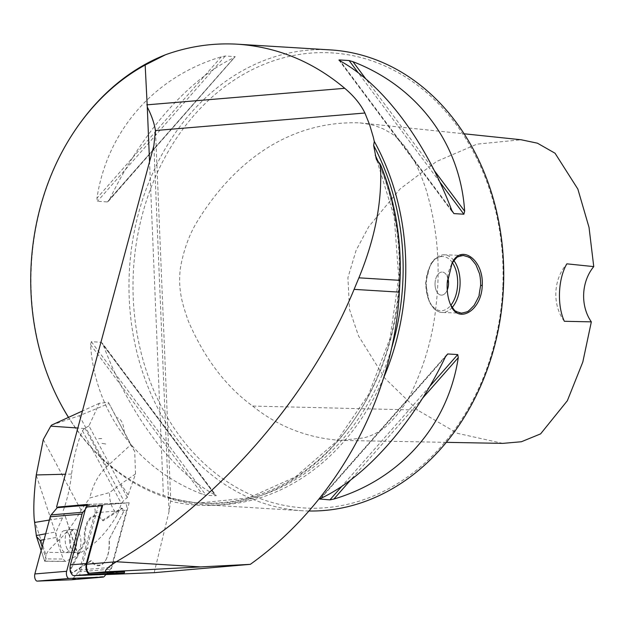 <?xml version="1.0" encoding="UTF-8"?>
<svg xmlns="http://www.w3.org/2000/svg" width="625" height="625" viewBox="0 0 625 625"><rect width="100%" height="100%" fill="white"/><g stroke="black" fill="none" stroke-linecap="round" stroke-linejoin="round"><path stroke-width="0.47" stroke-dasharray="3.12 2.34" d="M59.977 506.859L98.391 505.336L79.469 575.633L105.859 574.586M154.188 572.68L169.047 511.523L170.633 501.18L170.664 498.383L163.398 495.422A229.398 186.039 93.5 0 1 68.523 417.359M127.289 497.492L88.977 425.867L99.281 403.297L108.375 402.305L116.57 417.625C120.953 418.453 123.531 423.266 124.281 432.047L134.703 451.531L135.531 473.953L127.289 497.492A173.133 141.57 -33.4 0 1 123.68 500.539L121.414 503.602L117.531 514.383A216.164 106.453 -94.8 0 1 80.164 552.789L77.539 554.117L64.359 513.562A115.422 56.844 -94.8 0 1 62.484 517.914L56.094 531.922L56.023 537.477L63.203 559.031L65.359 561.445L65.898 561.312L78.203 555.102L64.359 513.562M502.773 443.383L457.508 433.352L417.508 410.062L384.711 378.07L358.547 335.953L349.562 309.641L347.898 277.734L356.156 250.227L368.781 226.633L400.016 188.992L436.492 161.516L476.938 144.156L521.109 139.75M502.82 286.789A227.961 184.867 93.5 0 1 217.047 474.453A227.961 184.867 93.5 0 1 234.266 80.023A227.961 184.867 93.5 0 1 502.82 286.789M252.656 406.055C278.172 426.633 307.539 438.086 340.758 440.406L363.664 437.914C371.367 435.977 378.586 432.383 385.32 427.141C397.727 415.664 407.016 402.875 413.188 388.766C425.836 361.234 433.516 332.93 436.234 303.859C440.719 265.008 437.203 226.516 425.703 188.383C420.008 172.352 414.914 158.734 402.547 143.672C393.141 134.141 395.891 135.898 383.172 128.867C372.062 124.266 369.891 124.414 359.961 122.891C293.289 120.359 236.242 157.688 196.828 222.164C188.961 235.25 183.469 250.648 180.336 268.352C177.766 291.289 182.961 305.266 188.203 320.797C204.211 357.969 225.695 386.383 252.656 406.055L417.508 410.062M85.969 507.07L102.578 505.719M124.602 571.789L108.688 573.125L110.25 573.062L129.172 502.766L98.391 505.336M129.172 502.766L87.367 504.422M110.25 573.062L79.469 575.633M155.57 132.258L170.664 498.383A229.398 186.039 93.5 0 0 199.516 502.977A229.398 186.039 93.5 0 0 369.164 394.969A229.398 186.039 93.5 0 0 378.469 162.312M391.297 349.148A229.398 186.039 93.5 0 1 202.883 503.188A229.398 186.039 93.5 0 1 163.398 495.422L149.547 161.727M383.516 378.102A230.844 187.203 93.5 0 1 204.258 504.719A230.844 187.203 93.5 0 1 68.453 417.391M60.391 403.305A230.844 187.203 93.5 0 1 77.352 126.953M109.781 199.016C141.695 132.609 189.086 78.742 234.172 57.609L235.211 56.617L225.289 56.008L221.328 56.82C154.602 76.625 107.211 130.492 96.938 198.227L97.461 201.32L107.383 201.93L108.367 201.305L109.781 199.016L234.172 57.609M108.367 201.305L235.211 56.617L107.383 201.93M101.258 342.281L215.078 494.969C171.945 471.383 129.391 414.414 103.391 345.422L101.258 342.281L91.336 341.672L90.547 344.633C94.906 412.297 137.461 469.266 202.234 494.18L206.109 495.344L216.281 495.773L102.148 342.961M308.859 510.992A230.844 187.203 93.5 0 1 302.219 510.727A230.844 187.203 93.5 0 1 129.508 268.852A230.844 187.203 93.5 0 1 330.5 49.906M564.359 321.289A40.398 32.758 93.5 0 1 566.867 263.836M451.602 263.977C446.414 276.594 448.867 272.562 447.875 275.133L446.93 283.32L447.672 295.336L450.203 303.891M435.055 283.188A11.539 6.75 -88 0 1 442.195 272.062A11.539 6.75 -88 0 1 447.703 277.609A11.539 6.75 92 0 0 442.188 272.062A11.539 6.75 92 0 0 435.055 283.188A11.539 6.75 92 0 0 441.398 295.133A11.539 6.75 -88 0 1 435.055 283.188M447.258 290.031A11.539 6.75 -88 0 1 441.398 295.133A11.539 6.75 92 0 0 447.258 290.016M108.688 573.125L108.375 574.289M135.531 473.953L120.914 483.953L109.617 492.562C109.281 501.672 111.922 508.945 117.531 514.383M134.703 451.531L130.758 444.773L106.688 466.812C98.508 474.422 92.867 484.82 89.758 497.992L109.617 492.562M130.758 444.773L108.375 402.305M124.281 432.047A18.891 0.82 60.1 0 1 116.57 417.625M88.977 425.867L84.969 428.172A4.617 2.648 -28.1 0 0 84.422 428.516L82.445 430.758C77.164 443.117 73.547 457.555 71.586 474.078A115.672 56.969 -94.8 0 1 63.133 510.898M99.281 403.297L82.43 411M51.656 425.078L79.344 415.703L108.727 403.594M69.492 540.422A11.539 5.688 85.2 0 0 76.172 552.305A11.539 5.688 85.2 0 0 80.875 540.328A11.539 5.688 85.2 0 0 74.25 529.297A11.539 5.688 85.2 0 0 69.492 540.422M34.273 519.852L46.039 555.148L47.305 552.328C49.219 549.562 52.828 545.734 58.133 540.844A212.375 104.586 85.2 0 0 81.078 510.227L89.758 497.992M58.133 540.844L36.242 475.18M67.297 549.102A11.539 5.688 -94.8 0 1 65.203 540.781A11.539 5.688 -94.8 0 1 69.68 529.695A11.539 5.688 -94.8 0 1 69.961 529.656A11.539 5.688 -94.8 0 1 76.586 540.688A11.539 5.688 -94.8 0 1 71.883 552.664A11.539 5.688 -94.8 0 1 71.602 552.672A11.539 5.688 -94.8 0 1 67.297 549.102M77.539 554.117L78.203 555.102M46.039 555.148L44.734 561.289L46.195 558.898L63.203 559.031M71.586 474.078L65.406 474.227M68.641 534.094A10.969 5.398 85.2 0 0 64.023 530.75A10.969 5.398 85.2 0 0 59.891 537.789A10.969 5.398 85.2 0 0 61.758 549.18A10.969 5.398 85.2 0 0 65.844 552.57A10.969 5.398 85.2 0 0 70.445 545.984A10.969 5.398 85.2 0 0 68.641 534.094M101.789 438.578L98.438 438.617L101.789 438.578A9.523 2.484 -171.8 0 0 98.438 438.617M101.977 443.414L105.797 444L101.977 443.414A9.523 2.484 -171.8 0 0 105.797 444M85.344 509.383L89.023 505.031A5.773 2.844 -94.8 0 1 90.227 504.328A5.773 2.844 -94.8 0 1 90.289 504.328L124.305 502.984A4.617 2.273 -94.8 0 1 126.5 505.383A4.617 2.273 -94.8 0 1 126.695 510.156L111.297 567.352A5.773 2.844 -94.8 0 1 110.414 569.195L106.039 574.383M70.148 569.672A2.883 1.422 -94.8 0 1 70.516 568.25L84.359 541.852A25.102 12.359 -94.8 0 1 89.062 519.094A25.102 12.359 -94.8 0 1 101.914 519.516A25.102 12.359 -94.8 0 1 102.555 520.297L121.172 508.242A2.883 1.422 -94.8 0 1 122.367 508.555A2.883 1.422 -94.8 0 1 122.82 513.195L108.984 539.594A25.102 12.359 -94.8 0 1 105.367 560.766A25.102 12.359 -94.8 0 1 90.789 561.148L72.164 573.203A2.883 1.422 -94.8 0 1 71.047 572.977M85.164 542.07A24.523 12.078 -94.8 0 1 89.68 519.617A24.523 12.078 -94.8 0 1 102.297 519.961A24.523 12.078 -94.8 0 1 103.039 520.891L121.789 508.75A2.305 1.141 -94.8 0 1 122.75 509A2.305 1.141 -94.8 0 1 123.109 512.711L109.172 539.297A24.523 12.078 -94.8 0 1 105.664 560.266A24.523 12.078 -94.8 0 1 91.297 560.469L72.547 572.609A2.305 1.141 -94.8 0 1 71.141 571.516A2.305 1.141 -94.8 0 1 71.227 568.648L85.164 542.07L84.359 541.852M91.297 560.469L90.789 561.148M103.039 520.891L102.555 520.297M58.5 506.984L92.523 505.641A4.617 2.273 -94.8 0 1 94.719 508.039A4.617 2.273 -94.8 0 1 94.914 512.805L79.516 570.008A5.773 2.844 -94.8 0 1 78.625 571.852L72.531 579.07A5.773 2.844 -94.8 0 1 71.391 579.766M169.047 511.523L153.867 145.688M378.234 162.07A231.711 187.906 93.5 0 1 360.375 410.172A231.711 187.906 93.5 0 1 170.633 501.18M422.633 398.156L350.547 480.102M429.742 386.391L341.828 486.336M445.641 356.43L320.742 498.414M445.422 356.867L321.031 498.273M434.375 170.695L365.797 78.875M439.875 182.086L358.273 72.828M452.07 211.086L339.75 60.703M451.813 210.453L340.125 60.914M225.289 56.008L97.461 201.32M221.328 56.82L96.938 198.227M103.391 345.422L215.078 494.969M91.336 341.672L206.109 495.344M90.547 344.633L202.234 494.18M452.18 307.469A28.852 16.883 -88 0 1 442.203 312.484A28.852 16.883 -88 0 1 426.328 283.062A28.852 16.883 -88 0 1 444.195 254.805A28.852 16.883 -88 0 1 453.828 260.539M452.352 262.656A27.125 15.867 92 0 0 430.797 264.781A27.125 15.867 92 0 0 429.508 301.57A27.125 15.867 92 0 0 450.859 305.25M128.117 494.875L120.914 483.953M84.969 428.172L123.68 500.539M84.422 428.516L77.852 428.023M79.344 415.703L106.688 466.812M80.164 552.789L47.305 552.328M82.445 430.758L121.414 503.602M43.281 439.586L81.078 510.227M65.898 561.312L44.82 561.156M56.023 537.477L44.102 539.625M42.164 546.812L46.195 558.898M45.672 533.797L56.094 531.922M62.484 517.914L49.375 520.047M44.75 561.281L36.359 536.094M72.547 572.609L72.164 573.203M71.227 568.648L70.516 568.25M123.109 512.711L122.82 513.195M121.789 508.75L121.172 508.242M92.523 505.641L124.305 502.984M94.914 512.805L126.695 510.156M87.164 505.188L89.023 505.031M72.531 579.07L104.32 576.414M78.625 571.852L110.414 569.195M79.516 570.008L111.297 567.352M376.766 160.102L394.203 216.82L398.75 277.648L390.062 338.211L368.773 394.172L336.438 441.539L295.414 476.93L248.672 497.883L199.516 502.977L202.883 503.188M446.836 354.578L319.773 499.016M338.922 60.102L453.055 212.922M302.219 510.727L204.258 504.719M446.312 442.344L340.758 440.406M359.961 122.891L464.117 133.789M463.312 255.469L444.195 254.805L434.297 259.219L430.445 264.406L425.617 282.992L429.273 302.227L434.203 309.016L439.422 312.031L442.203 312.484L461.328 313.141M450.586 304.742L450.195 303.875M452.117 263.031L451.664 263.867M74.25 529.297L69.961 529.656M76.172 552.305L71.883 552.664M65.844 552.57L71.602 552.672M64.023 530.75L69.68 529.695M41.148 550.578L44.719 561.281L65.328 561.445M105.664 560.266L105.367 560.766M122.75 509L122.367 508.555M102.297 519.961L101.914 519.516"/><path stroke-width="0.94" d="M86.672 507.016L87.367 504.422L59.977 506.859M56.586 506.992L153.867 145.688L155.445 130.523C154.273 123.203 151.555 115.375 147.281 107.039L145.164 65.031L165.539 54.734C189.125 46.281 213.156 42.773 237.625 44.211C277.312 46.977 313.023 61.68 344.75 88.312C354.016 96.141 360.734 104.375 364.914 113.016L369.609 124.703L373.289 137.102L374.289 141.391L373.641 145.438L376.266 159.078L380.344 164.242A233.727 189.547 93.5 0 1 400.008 280.352L399.391 292.141C393.422 400.742 334.312 504.414 250.312 564.344L154.188 572.68L105.859 574.586M464.117 133.789L521.109 139.75L537.43 143.188L555.047 153.227L577.852 189.07L589.031 227.398L593.75 266.609A40.398 32.758 -86.5 0 0 591.336 321.859L582.812 362.016L567.359 400.711L540.594 433.883L521.406 441.742L502.773 443.383L446.312 442.344M102.578 505.719L86.828 564.203A5.773 2.844 85.2 0 0 87.07 570.172A5.773 2.844 85.2 0 0 89.82 573.164L124.602 571.789L124.289 572.961L89.898 574.32A6.922 3.414 -94.8 0 1 86.609 570.719A6.922 3.414 -94.8 0 1 86.32 563.562L101.883 505.742L102.578 505.719M250.312 564.344L106.023 571.812C104.203 570.695 107.617 567.344 116.289 561.742C218.008 502.508 309.461 397.766 354.102 289.367L358.898 277.828C375.398 237.695 382.547 199.836 380.344 164.242M373.641 145.438A229.398 186.039 93.5 0 1 391.297 349.148M374.289 141.391A230.844 187.203 93.5 0 1 405.516 280.758A230.844 187.203 93.5 0 1 383.516 378.102M68.453 417.391A230.844 187.203 93.5 0 1 60.391 403.305L59.922 402.414A229.398 186.039 93.5 0 1 76.773 127.789A229.398 186.039 93.5 0 1 145.164 65.031M76.773 127.789L77.352 126.953A230.844 187.203 93.5 0 1 165.539 54.734M68.523 417.359A229.398 186.039 93.5 0 1 59.922 402.414M320.742 498.414L319.992 499.266L321.031 498.273C366.117 477.141 413.508 423.273 445.422 356.867L447.672 353.969L457.742 354.562L458.266 357.656C447.992 425.391 400.602 479.258 333.875 499.055L329.914 499.875L319.773 499.016M352.969 61.703C417.742 86.617 460.297 143.586 464.656 211.242L463.867 214.211L453.945 213.602L451.813 210.453C425.812 141.469 383.258 84.5 340.125 60.914L339.172 59.93L349.094 60.539L352.969 61.703L365.797 78.875M338.922 60.102L339.75 60.703M482.242 285.461L482.242 285.461C481.594 311.211 457.766 324.469 450.586 304.742C447.977 298.664 446.852 291.516 447.195 283.312L452.117 263.031C460.789 243.602 483.844 259.414 482.242 285.461L480.633 285.391C480.719 276.305 478.945 271.906 479.391 273.359L475.883 264.727C467.609 253.953 470.031 258.922 468.492 257L463.258 255.469C454.43 257.297 457.336 257.961 456.125 258.141L451.914 263.414M237.625 44.211L330.5 49.906A230.844 187.203 93.5 0 1 503.477 286.766A230.844 187.203 93.5 0 1 308.859 510.992M593.75 266.609L566.867 263.836C558.031 278.758 556.945 305.484 564.359 321.289L591.336 321.859M450.391 304.297C456.922 314.523 455.086 309.742 456.383 311.617L461.375 313.148C470.68 311.328 467.852 310.672 469.117 310.492L474.109 305.398C478.281 297.68 479.938 294.195 479.086 294.938L480.633 285.391M447.258 290.016A11.539 6.75 92 0 0 448.531 284.016A11.539 6.75 92 0 0 447.703 277.617A11.539 6.75 -88 0 1 447.258 290.031M124.289 572.961L108.375 574.289L73.984 575.648A6.922 3.414 -94.8 0 1 70.688 572.055A6.922 3.414 -94.8 0 1 70.398 564.891L85.969 507.07L101.883 505.742M82.43 411L51.656 425.078A57.711 33.125 -28.1 0 0 50.75 426.141L43.281 439.586L36.266 474.953A119.461 58.828 -94.8 0 1 36.242 475.18C33.945 493.414 33.281 508.305 34.273 519.852L36.461 536.5L40.016 540.367L42.164 546.812M65.406 474.227L36.266 474.953M106.039 574.383L104.32 576.414A5.773 2.844 -94.8 0 1 103.117 577.117A5.773 2.844 -94.8 0 1 103.055 577.117L69.031 578.461A4.617 2.273 -94.8 0 1 66.836 576.062A4.617 2.273 -94.8 0 1 66.641 571.289L82.047 514.094A5.773 2.844 -94.8 0 1 82.93 512.25L85.344 509.383M71.047 572.977A2.883 1.422 -94.8 0 1 70.148 569.672M71.391 579.766A5.773 2.844 -94.8 0 1 71.328 579.773A5.773 2.844 -94.8 0 1 71.266 579.773L37.25 581.117A4.617 2.273 -94.8 0 1 35.055 578.719A4.617 2.273 -94.8 0 1 34.859 573.945L50.258 516.75A5.773 2.844 -94.8 0 1 51.148 514.906L57.242 507.688A5.773 2.844 -94.8 0 1 58.445 506.984A5.773 2.844 -94.8 0 1 58.5 506.984L87.328 504.57L58.445 506.984M86.828 564.203L116.289 561.742L200.57 566.914M155.445 130.523L364.914 113.016M89.82 573.164L106.023 571.812M375.227 155.133A229.398 186.039 93.5 0 1 378.469 162.312M458.266 357.656L422.633 398.156M350.547 480.102L333.875 499.055M457.742 354.562L429.742 386.391M341.828 486.336L329.914 499.875M447.82 353.953L445.641 356.43M464.656 211.242L434.375 170.695M463.867 214.211L439.875 182.086M358.273 72.828L349.094 60.539M453.945 213.602L452.07 211.086M453.828 260.539A28.852 16.883 -88 0 1 460.055 284.68A28.852 16.883 -88 0 1 452.18 307.469M450.859 305.25A27.125 15.867 92 0 0 457.641 284.57A27.125 15.867 92 0 0 452.352 262.656M149.547 161.727L147.281 107.039M146.812 104.852L344.75 88.312M358.898 277.828L400.008 280.352M354.102 289.367L399.391 292.141M77.852 428.023L50.75 426.141M44.102 539.625L40.016 540.367M36.266 535.5L45.672 533.797M49.375 520.047L34.617 522.453M73.984 575.648L89.898 574.32M70.398 564.891L86.32 563.562M57.242 507.688L87.164 505.188M51.148 514.906L82.93 512.25M50.258 516.75L82.047 514.094M34.859 573.945L66.641 571.289M37.25 581.117L69.031 578.461M71.266 579.773L103.055 577.117M376.258 158.953L376.766 160.102M36.461 536.5L41.148 550.578M103.117 577.117L71.328 579.773"/></g></svg>
